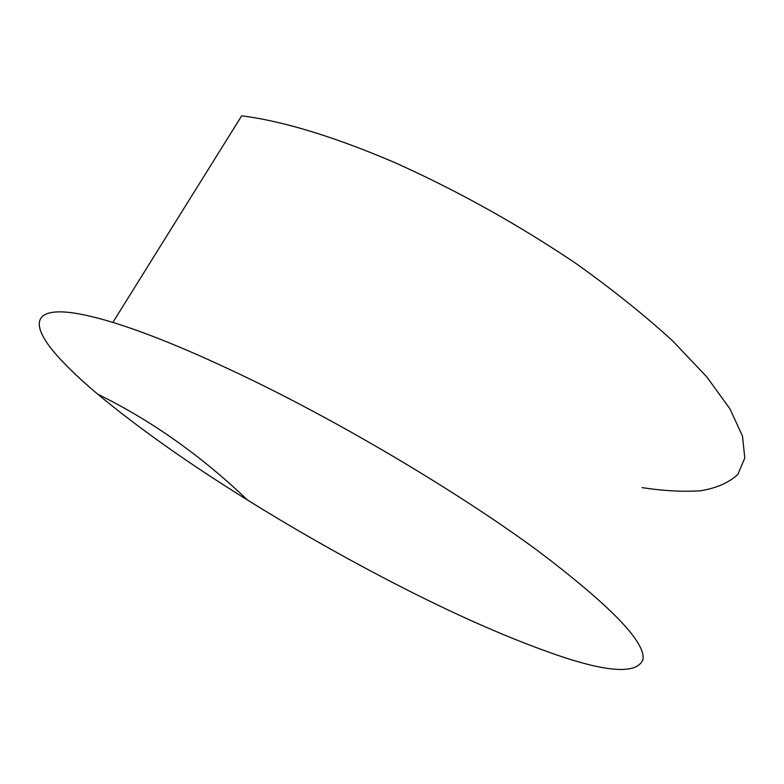 <?xml version="1.0" encoding="UTF-8"?>
<svg xmlns="http://www.w3.org/2000/svg" width="784" height="784" viewBox="0 0 784 784"><rect width="100%" height="100%" fill="white"/><g stroke="black" fill="none" stroke-linecap="round" stroke-linejoin="round"><path stroke-width="1.18" d="M63.053 362.061C23.324 320.911 29.194 296.773 112.867 322.42C151.665 334.327 201.39 355.191 262.052 385.003C357.239 432.111 465.284 497.291 538.049 550.946C610.667 605.924 645.653 642.086 643.007 659.442C637.108 674.397 607.531 672.633 554.298 654.13C503.573 636.353 446.223 610.687 382.259 577.122C336.444 553.092 291.54 527.407 247.558 500.074C188.542 463.403 138.631 428.142 97.843 394.274C84.162 382.778 72.569 372.037 63.053 362.061M112.867 322.42L241.668 115.826C283.102 121.089 334.004 136.612 394.352 162.396C457.131 190.512 517.763 224.273 576.25 263.679C612.774 289.766 644.928 315.521 672.692 340.932L706.717 376.82L729.982 408.895L742.497 436.159L744.8 458.062L737.871 474.369C729.149 482.542 716.899 487.991 701.112 490.706C683.717 491.98 664.028 490.96 642.067 487.628M247.558 500.074C200.871 455.514 150.959 420.253 97.843 394.274"/></g></svg>
